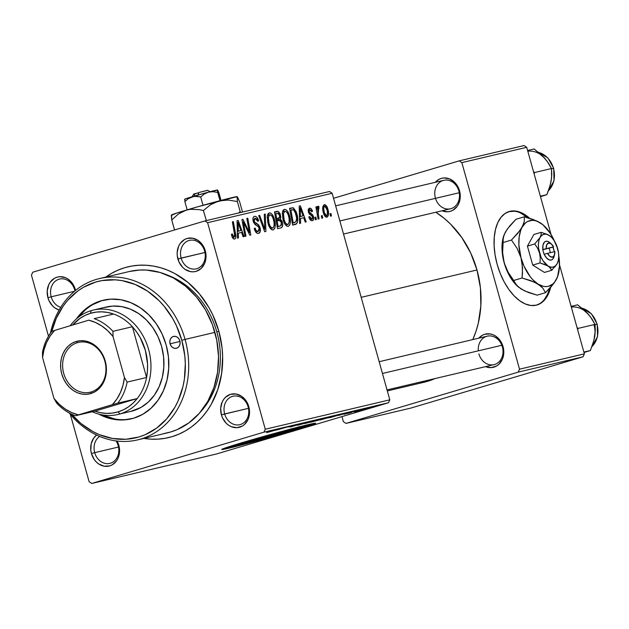 <?xml version="1.0" encoding="UTF-8"?>
<svg xmlns="http://www.w3.org/2000/svg" width="629" height="629" viewBox="0 0 629 629"><rect width="100%" height="100%" fill="white"/><g stroke="black" fill="none" stroke-linecap="round" stroke-linejoin="round"><path stroke-width="0.94" d="M298.72 426.792L299.294 426.808A32.079 0.841 -15.6 0 1 277.263 433.79A32.079 0.841 -15.6 0 1 242.637 443.099L242.487 442.557L242.637 443.099L237.495 444.043M225.088 448.021A48.755 1.282 164.4 0 0 229.247 447.085L229.506 448.021A48.755 1.282 -15.6 0 1 221.691 449.476A48.755 1.282 -15.6 0 1 254.942 438.916A48.755 1.282 -15.6 0 1 307.801 424.709L314.752 423.246L315.616 423.27L311.976 424.795L277.641 435.166L242.417 444.789L221.691 449.46L250.845 440.096L307.801 424.709A48.755 1.282 -15.6 0 1 315.616 423.254A48.755 1.282 -15.6 0 1 282.366 433.813A48.755 1.282 -15.6 0 1 229.506 448.021L229.247 447.085A48.755 1.282 164.4 0 0 273.151 435.425A48.755 1.282 164.4 0 0 311.96 423.765M520.152 212.759L528.077 217.799A48.755 26.622 73.4 0 0 508.806 211.635M550.682 287.296A48.755 26.622 -106.6 0 1 537.032 304.971A48.755 26.622 -106.6 0 1 497.169 264.377A48.755 26.622 -106.6 0 1 509.199 211.517A48.755 26.622 -106.6 0 1 529.681 218.287L520.93 212.531L515.316 211.006L510.009 211.297L505.197 213.396L501.077 217.217L497.798 222.619L495.503 229.381L494.26 237.259L494.127 245.939L495.109 255.099L497.169 264.377L500.228 273.411L504.159 281.871L508.822 289.419L514.035 295.772L519.601 300.686L525.294 303.964L530.907 305.482L536.222 305.191L541.026 303.092L545.146 299.27L548.425 293.877L550.729 287.107M118.181 445.662A14.624 12.25 -103.3 0 0 116.035 440.913A14.624 12.25 76.7 0 1 118.181 445.662A14.624 12.25 76.7 0 1 109.8 463.392A14.624 12.25 76.7 0 1 94.696 452.652L91.441 453.548A17.062 14.286 76.7 0 1 96.607 435.056L93.713 438.067L91.197 443.728L90.804 450.262L91.441 453.548L94.24 459.524L96.3 461.985L98.698 463.966L104.131 466.207L109.729 465.892L112.308 464.784L116.569 460.86L118.071 458.195L119.078 455.199L119.471 448.666L117.065 441.047A17.062 14.286 76.7 0 1 118.842 445.387A17.062 14.286 76.7 0 1 109.729 465.892A17.062 14.286 76.7 0 1 91.441 453.548L94.696 452.652A14.624 12.25 76.7 0 1 99.657 436.424A14.624 12.25 -103.3 0 0 94.696 452.652L118.504 447.03L94.696 452.652A14.624 12.25 -103.3 0 0 110.366 463.243A14.624 12.25 -103.3 0 0 118.181 445.662M74.662 289.804A14.624 12.25 -103.3 0 0 58.992 279.221A14.624 12.25 -103.3 0 0 51.177 296.802L47.922 297.69A17.062 14.286 76.7 0 1 57.035 277.177A17.062 14.286 76.7 0 1 75.323 289.529L74.662 289.804A14.624 12.25 76.7 0 1 74.937 290.928A14.624 12.25 -103.3 0 0 74.662 289.804L75.323 289.529L72.524 283.553L68.066 279.103L65.424 277.68L59.794 276.697L57.035 277.177L54.448 278.293L50.194 282.217L48.692 284.874L47.206 291.093L47.922 297.69L49.078 300.819L52.781 306.126L55.179 308.116L59.15 310.003A17.062 14.286 76.7 0 1 47.922 297.69L51.177 296.802A14.624 12.25 76.7 0 1 59.558 279.064A14.624 12.25 76.7 0 1 74.662 289.804M204.629 251.105A14.624 12.25 -103.3 0 0 188.952 240.514A14.624 12.25 -103.3 0 0 181.144 258.094L177.889 258.991A17.062 14.286 76.7 0 1 187.002 238.477A17.062 14.286 76.7 0 1 205.29 250.829L204.629 251.105A14.624 12.25 76.7 0 1 196.248 268.835A14.624 12.25 76.7 0 1 181.144 258.094A14.624 12.25 76.7 0 1 189.526 240.364A14.624 12.25 76.7 0 1 204.629 251.105L205.29 250.829L202.491 244.846L198.033 240.404L192.592 238.163L187.002 238.477L184.415 239.586L180.161 243.509L178.652 246.175L177.174 252.386L177.252 255.704L179.045 262.112L182.74 267.427L185.146 269.409L190.579 271.649L193.41 271.814L196.177 271.335L201.068 268.528L204.519 263.637L205.526 260.642L205.919 254.108L205.29 250.829A17.062 14.286 76.7 0 1 196.177 271.335A17.062 14.286 76.7 0 1 177.889 258.991L204.952 252.473L181.144 258.094A14.624 12.25 -103.3 0 0 196.814 268.685A14.624 12.25 -103.3 0 0 204.629 251.105M248.141 406.955A14.624 12.25 -103.3 0 0 232.471 396.372A14.624 12.25 -103.3 0 0 224.655 413.953L221.4 414.841A17.062 14.286 76.7 0 1 230.513 394.328A17.062 14.286 76.7 0 1 248.801 406.68L248.141 406.955A14.624 12.25 76.7 0 1 239.759 424.693A14.624 12.25 76.7 0 1 224.655 413.953A14.624 12.25 76.7 0 1 233.037 396.223A14.624 12.25 76.7 0 1 248.141 406.955L248.801 406.68L246.002 400.704L241.544 396.262L236.111 394.021L230.513 394.328L225.622 397.143L223.68 399.368L222.171 402.025L220.693 408.245L221.4 414.841L222.564 417.971L226.259 423.286L228.657 425.267L231.307 426.69L236.929 427.673L242.275 426.085L244.587 424.378L248.038 419.496L249.045 416.5L249.438 409.966L248.801 406.68A17.062 14.286 76.7 0 1 239.688 427.193A17.062 14.286 76.7 0 1 221.4 414.841L248.471 408.331L224.655 413.953A14.624 12.25 -103.3 0 0 240.333 424.536A14.624 12.25 -103.3 0 0 248.141 406.955M74.505 291.29L51.177 296.802L74.505 291.29M379.161 361.706L487.278 336.169A14.624 12.25 76.7 0 1 502.39 346.909L503.051 346.634A17.062 14.286 76.7 0 1 499.851 363.279A17.062 14.286 76.7 0 1 485.549 366.636L491.17 367.619L496.517 366.031L498.828 364.333L502.28 359.442L503.286 356.446L503.68 349.913L503.051 346.634L500.252 340.651L495.794 336.208L493.144 334.785L490.353 333.968L484.755 334.282L482.176 335.391L478.818 338.166A17.062 14.286 76.7 0 1 503.051 346.634L502.39 346.909A14.624 12.25 -103.3 0 0 487.994 336.028A14.624 12.25 -103.3 0 0 478.331 350.825M435.472 198.355A14.624 12.25 -103.3 0 0 451.19 208.592A14.624 12.25 -103.3 0 0 458.871 191.051L459.532 190.776A17.062 14.286 76.7 0 1 456.332 207.421A17.062 14.286 76.7 0 1 442.03 210.786L447.659 211.769L450.419 211.289L453.006 210.172L457.259 206.249L458.761 203.592L460.247 197.372L459.532 190.776L458.376 187.646L454.673 182.331L449.625 178.927L444.003 177.944L441.244 178.424L438.657 179.532L435.307 182.308A17.062 14.286 76.7 0 1 459.532 190.776L458.871 191.051A14.624 12.25 -103.3 0 0 443.193 180.468A14.624 12.25 -103.3 0 0 435.386 198.049A14.624 12.25 76.7 0 1 443.767 180.311A14.624 12.25 76.7 0 1 458.871 191.051A14.624 12.25 76.7 0 1 450.49 208.781L343.52 234.051M216.848 332.033A80.449 67.358 -103.3 0 0 168.147 275.384A80.449 67.358 76.7 0 1 216.848 332.033A80.449 67.358 76.7 0 1 200.415 412.019A80.449 67.358 -103.3 0 0 216.848 332.033L218.829 331.2L216.848 332.033M105.806 277.075A87.761 73.483 76.7 0 1 218.829 331.2L212.869 315.121L208.946 307.581L199.385 293.845L187.867 282.358L174.823 273.552L167.896 270.266L160.772 267.773L153.531 266.091L146.243 265.234L138.97 265.218L131.791 266.036L124.77 267.687L117.977 270.148L111.475 273.403L105.334 277.413M476.986 269.983L361.188 297.336L476.986 269.983L470.696 253.007L461.788 237.534L450.616 224.16L444.302 218.428L435.834 212.248A92.636 77.564 -103.3 0 1 476.986 269.983A92.636 77.564 -103.3 0 1 472.788 339.589L475.901 331.593L478.284 323.275L480.855 305.804L480.414 287.815L476.986 269.983M387.322 390.931L423.899 382.29A92.636 77.564 -103.3 0 0 435.064 378.564L427.508 381.331L420.101 383.069M329.517 191.499L204.991 220.913L32.755 272.208L204.991 220.913L207.601 222.682L332.136 193.268L389.807 399.824L265.273 429.237L207.601 222.682L265.273 429.237L263.976 432.162L91.732 483.457L216.258 454.044L388.502 402.749L263.976 432.162L91.732 483.457L89.121 481.696L70.299 414.275L89.121 481.696L91.732 483.457L216.258 454.044L388.502 402.749L389.807 399.824L388.502 402.749L263.976 432.162L265.273 429.237L389.807 399.824L332.136 193.268L207.601 222.682L204.991 220.913L329.517 191.499L332.136 193.268L329.517 191.499M48.488 336.169L31.45 275.14L32.755 272.208L31.45 275.14L48.488 336.169M332.796 416.516L320.019 419.975L332.796 416.516M338.316 415.462L351.509 411.728L338.316 415.462M267.262 432.485L284.481 427.563L266.594 432.618M304.302 422.971L290.284 426.973L304.884 422.743M316.426 420.015L297.548 425.322L316.426 420.015M317.7 420.078L304.923 423.537L317.7 420.078M366.455 408.921L363.342 409.778L366.455 408.921M320.9 419.543L310.388 422.287L325.625 417.845L310.388 422.287L320.9 419.543M276.162 430.142L289.364 426.407L276.162 430.142M288.129 427.028L298.909 424.15L288.129 427.028M346.186 413.764L356.557 410.784L345.714 413.764M329.958 417.64L344.157 413.497L329.958 417.64M368.728 408.142L358.986 410.8L368.728 408.142M357.736 410.981L354.614 411.838L357.736 410.981M356.384 411.177L364.749 408.842L356.384 411.177M351.367 412.49L348.246 413.347L351.367 412.49M316.332 219.513L315.9 217.115L314.932 217.343L315.388 219.741L316.332 219.513L315.9 217.115L314.932 217.343L315.388 219.741L316.332 219.513M322.701 218.011L322.268 215.613L321.301 215.841L321.757 218.232L322.701 218.011L322.268 215.613L321.301 215.841L321.757 218.232L322.701 218.011M288.263 226.377C290.598 224.608 291.03 221.109 289.552 215.896L288.625 216.172L289.552 215.896C288.452 211.721 286.73 209.528 284.379 209.323L282.374 212.437L283.16 220.008C284.277 224.058 285.975 226.181 288.263 226.377L289.725 225.033L290.26 223.13L289.772 216.722L287.461 211.124L285.928 209.622L284.379 209.323L283.05 210.338L282.374 212.437L282.901 219.034L285.252 224.624L286.745 226.094L288.373 226.346M300.607 223.232L300.465 218.483L303.689 217.728L305.246 222.131L306.197 221.911L300.363 205.769L299.215 206.045L299.585 223.476L300.607 223.232L300.465 218.483L303.689 217.728L305.246 222.131L306.197 221.911L300.363 205.769L299.215 206.045L299.585 223.476L300.607 223.232M281.171 227.824L282.421 226.574L282.696 224.026L282.012 221.078L280.298 219.041L280.801 217.162L280.047 213.593L278.144 211.313L274.48 211.887L277.538 228.681L281.171 227.824C282.696 227.061 283.089 225.151 282.358 222.092L280.298 219.041L280.432 214.741L278.144 211.313L274.48 211.887L277.538 228.681L281.171 227.824M265.902 231.425L265.281 214.057L264.259 214.3L264.793 229.184L259.667 215.385L258.716 215.613L264.691 231.716L265.902 231.425L265.281 214.057L264.259 214.3L264.793 229.184L259.667 215.385L258.716 215.613L264.691 231.716L265.902 231.425M234.641 239.036C235.899 238.32 236.213 236.606 235.576 233.909L234.625 234.192L235.576 233.909L233.343 221.605L232.384 221.833L234.546 233.721L234.169 237.102L232.447 237.613L234.169 237.102L232.636 235.348L231.716 235.623L232.636 235.348L232.321 233.902L231.441 234.334L231.873 236.205L233.815 238.996L235.081 238.847L235.844 237.212L233.343 221.605L232.384 221.833L234.806 236.072L234.31 237.054L233.493 236.913L232.321 233.902L231.441 234.334L231.771 235.851C232.408 238.124 233.367 239.185 234.641 239.036L234.719 239.02M245.947 236.142L243.321 221.927L249.823 235.222L250.822 234.987L247.771 218.2L246.812 218.42L249.438 232.667L242.951 219.332L241.953 219.568L244.988 236.37L245.947 236.142L243.321 221.927L249.823 235.222L250.822 234.987L247.771 218.2L246.812 218.42L249.438 232.667L242.951 219.332L241.953 219.568L244.988 236.37L245.947 236.142M238.462 237.911L238.32 233.162L241.544 232.4L243.101 236.811L244.052 236.59L238.218 220.449L237.07 220.724L237.44 238.147L238.462 237.911L238.32 233.162L241.544 232.4L243.101 236.811L244.052 236.59L238.218 220.449L237.07 220.724L237.44 238.147L238.462 237.911M258.59 233.383C260.28 232.832 260.783 231 260.091 227.879L259.164 228.162L260.091 227.879L257.017 223.712L254.926 224.333L257.017 223.712L254.91 222.383L253.762 222.729L254.91 222.383L254.147 220.999L253.22 221.274L254.147 220.999L255.059 218.294L257.741 221.251L258.543 220.504L257.607 220.779L258.543 220.504C257.576 217.54 256.255 216.156 254.556 216.368L254.556 216.368C253.007 216.832 252.567 218.483 253.235 221.329L255.303 224.663L258.543 226.88L259.195 228.264L258.118 231.448L255.799 232.14L258.118 231.448L256.034 230.426L255.012 230.733L256.034 230.426L255.256 228.594L254.336 228.87L255.256 228.594L255.115 228.06L254.226 228.484C255.177 232.015 256.632 233.65 258.59 233.383L260.241 231.614L259.856 227.132L258.409 224.647L254.666 222.123L253.982 219.969L254.265 218.829L255.413 218.255L256.876 219.214L257.741 221.251L258.637 220.858L256.829 217.225L255.673 216.415L254.313 216.439L253.298 217.312L252.921 218.688L253.589 222.367L254.981 224.388L258.543 226.88L259.368 229.467L258.999 230.867L257.615 231.496L256.145 230.599L255.115 228.06L254.226 228.484L256.011 232.408L257.324 233.343L258.747 233.335M273.167 229.939C275.502 228.17 275.934 224.679 274.456 219.466L273.529 219.741L274.456 219.466C273.363 215.283 271.634 213.089 269.283 212.885L267.278 216.006L268.064 223.57C269.181 227.619 270.879 229.742 273.167 229.939L274.629 228.594L275.164 226.699L274.676 220.292L272.365 214.686L270.832 213.184L269.283 212.885L267.954 213.899L267.278 216.006L267.812 222.595L270.509 228.649L272.043 229.844L273.277 229.907M312.275 220.7C313.58 220.37 314.005 219.041 313.541 216.714L312.605 216.989L313.541 216.714L312.456 214.654L310.868 215.126L312.456 214.654L310.655 213.404L309.177 213.844L310.655 213.404L309.578 212.523L308.603 212.814L309.578 212.523L309.216 211.58L308.289 211.855L309.216 211.58L309.743 209.701L308.1 210.188L309.743 209.701L311.654 211.753L312.534 211.313C311.764 208.985 310.71 207.94 309.374 208.191L308.344 212.059L312.637 217.068L311.905 219.199L310.073 219.741L311.905 219.199L309.72 216.533L308.831 216.966L309.303 218.381L310.569 220.26L311.811 220.755L313.344 219.961L313.761 218.2L312.794 215.071L309.287 211.824L309.185 210.314L309.877 209.677L310.844 210.133L311.654 211.753L312.534 211.313L311.599 209.26L310.246 208.207L308.407 208.954L308.344 212.059L309.437 214.143L312.149 216.077L312.755 217.878L312.322 218.994L311.544 219.214L310.592 218.554L309.72 216.533L308.894 217.186C309.68 219.765 310.812 220.936 312.275 220.7L312.393 220.669M295.316 224.482L296.668 223.743L292.603 224.954L296.668 223.743C298.036 221.266 298.107 217.941 296.88 213.766L295.945 214.041L296.88 213.766L293.059 207.727L289.654 208.742L293.059 207.727L289.576 208.325L292.627 225.111L296.031 224.223L297.375 222.454L297.611 217.437L296.228 211.792L293.366 207.829L289.576 208.325L292.627 225.111L295.551 224.411M327.009 217.217C328.778 215.826 329.069 213.137 327.89 209.143L326.962 209.418L327.89 209.143C327.127 206.241 325.924 204.747 324.297 204.669L324.297 204.669C322.473 206.068 322.182 208.844 323.432 212.987C324.226 215.802 325.413 217.217 327.009 217.217L328.456 215.087L328.204 210.408L326.435 205.84L324.297 204.669L322.803 206.839L323.109 211.682L324.91 216.164L327.088 217.202M319.06 218.868L317.779 210.644L318.038 208.466L318.982 208.38L318.832 206.422L318.164 206.131L317.291 209.182L316.843 206.658L315.884 206.886L318.109 219.096L319.06 218.868L318.211 213.978L318.832 206.422L318.077 206.139L317.291 209.182L316.843 206.658L315.884 206.886L318.109 219.096L319.06 218.868M331.428 215.951L330.988 213.553L330.028 213.781L330.484 216.172L331.428 215.951L330.988 213.553L330.028 213.781L330.484 216.172L331.428 215.951M524.091 145.543L459.233 160.859L333.535 198.292L459.233 160.859L461.851 162.628L526.709 147.304L551.059 234.523L526.709 147.304L461.851 162.628L519.523 369.184L461.851 162.628L459.233 160.859L524.091 145.543L526.709 147.304L524.091 145.543M343.363 421.642L341.964 416.61L343.363 421.642L345.974 423.403L410.831 408.087L583.075 356.792L518.217 372.116L345.974 423.403L343.363 421.642M584.38 353.86L519.523 369.184L518.217 372.116L345.974 423.403L410.831 408.087L583.075 356.792L584.38 353.86L583.075 356.792L518.217 372.116L519.523 369.184L584.38 353.86L559.511 264.793L584.38 353.86M502.39 346.909A14.624 12.25 76.7 0 1 494.009 364.639A14.624 12.25 76.7 0 1 478.897 353.899A14.624 12.25 -103.3 0 0 494.575 364.49A14.624 12.25 -103.3 0 0 502.39 346.909M75.551 290.425L75.323 289.529A17.062 14.286 76.7 0 1 75.551 290.425M143.192 438.287L150.488 439.136L157.753 439.152L164.94 438.334L171.953 436.683L178.746 434.222L185.248 430.967L191.397 426.957L197.129 422.224L202.389 416.815L207.13 410.784L211.305 404.195L217.799 389.571L221.628 373.516L222.642 356.635L222.076 348.089L218.829 331.2A87.761 73.483 76.7 0 1 143.915 438.405M60.738 307.337A14.624 12.25 76.7 0 1 51.177 296.802A14.624 12.25 -103.3 0 0 60.738 307.337M536.639 305.089A48.755 26.622 73.4 0 0 549.667 288.412L547.639 294.105L544.368 299.506M514.538 211.242L508.806 211.643M229.247 447.085L268.213 436.809L301.472 427.138M307.345 425.298L311.709 423.852M299.294 426.808L280.109 432.964L242.637 443.099A32.079 0.841 -15.6 0 1 237.495 444.058M241.961 219.631L242.951 219.332L241.961 219.631M244.964 225.52L245.915 225.237L244.964 225.52M247.118 229.844L248.054 229.561L247.118 229.844M248.652 232.895L249.438 232.667L248.652 232.895M246.82 218.475L247.771 218.2L246.82 218.475M242.424 222.186L243.321 221.927L242.424 222.186M243.148 226.173L244.115 225.89L243.148 226.173M237.07 220.795L238.218 220.449L237.07 220.795M237.337 233.461L238.32 233.162L237.337 233.461M238.305 231.126L238.194 225.953L237.18 226.251L238.194 225.953L238.014 222.414L237.109 222.69L238.014 222.414L240.876 230.513L237.298 231.582L240.876 230.513L237.29 231.425L238.305 231.126L238.014 222.414L240.876 230.513L238.305 231.126M255.799 232.14L258.118 231.448M258.739 215.661L259.667 215.385L258.739 215.661M262.301 225.253L263.276 224.962L262.301 225.253M263.858 229.467L264.793 229.184L263.858 229.467M264.266 214.363L265.281 214.057L264.266 214.363M269.031 223.429L268.371 217.091L267.152 217.453L268.371 217.091L269.786 214.819L267.364 215.535L269.786 214.819C271.453 214.992 272.679 216.557 273.466 219.505C274.669 223.586 274.409 226.424 272.695 228.005L270.517 228.649L272.695 228.005C271.052 227.84 269.825 226.322 269.031 223.429L268.103 223.704L269.031 223.429L268.371 217.091L269.267 215.079L270.321 214.811L271.972 216.124L273.183 218.593L274.095 222.768L274.063 225.827L273.19 227.745L271.854 227.902L270.289 226.385L269.031 223.429M270.517 228.649L272.695 228.005M274.511 212.02L276.807 211.336L274.511 212.02M274.574 212.374L278.144 211.313L274.574 212.374M279.504 215.016L280.432 214.741L279.504 215.016M276.013 220.315L280.298 219.041L276.013 220.315M281.43 222.367L282.358 222.092L281.43 222.367M276.744 218.861L275.793 213.624L274.849 213.907L277.413 213.239L279.504 215.032L279.63 217.453L275.817 219.23L278.285 218.499L275.801 219.136L276.744 218.861L275.793 213.624L278.277 213.192L279.433 214.78L279.63 217.453L278.678 218.373L276.744 218.861M275.817 219.238L278.285 218.499M278.136 226.495L277.106 220.818L276.155 221.101L279.103 220.347L281.399 222.265L280.809 225.764L277.208 226.872L279.905 226.07L277.192 226.77L278.136 226.495L277.106 220.818L280.227 220.386L281.32 221.998L281.533 224.726L280.809 225.764L278.136 226.495M299.215 206.115L300.363 205.769L299.215 206.115M299.483 218.782L300.465 218.483L299.483 218.782M300.45 216.447L300.34 211.273L299.333 211.572L300.34 211.273L300.159 207.735L299.255 208.01L300.159 207.735L303.021 215.833L299.443 216.903L303.021 215.833L299.435 216.746L300.45 216.447L300.159 207.735L303.021 215.833L300.45 216.447M293.232 222.925L290.889 210.062L289.945 210.338L293.531 209.732L295.905 213.884C297.313 218.711 296.825 221.628 294.443 222.642L292.281 223.209L293.232 222.925L290.889 210.062L292.265 209.732L293.727 209.827L294.985 211.383L296.636 218.09L296.015 221.738L293.232 222.925M292.296 223.287L294.443 222.642M284.127 219.859L283.467 213.53L282.248 213.891L283.467 213.53L284.882 211.25L282.452 211.973L284.882 211.25C286.549 211.43 287.775 212.987 288.562 215.944C289.757 220.024 289.505 222.855 287.791 224.435L285.613 225.088L287.791 224.435C286.14 224.278 284.921 222.752 284.127 219.859L283.199 220.142L284.127 219.859L283.467 213.53L284.363 211.509L285.417 211.242L287.068 212.555L288.279 215.024L289.112 218.554L289.159 222.257L288.286 224.183L286.942 224.341L285.385 222.823L284.127 219.859M285.613 225.088L287.791 224.435M324.328 212.586C323.392 209.591 323.51 207.452 324.674 206.17L322.819 206.721L324.674 206.17L326.946 209.363C327.827 212.287 327.709 214.41 326.6 215.723L324.949 216.219L326.6 215.723L324.328 212.586L323.4 212.861L324.328 212.586L323.731 208.773L324.037 206.76L325.02 206.178L326.05 207.138L327.347 211.258L327.332 214.78L326.844 215.613L325.901 215.55L324.328 212.586M321.309 215.896L322.268 215.613L321.309 215.896M315.892 206.941L316.843 206.658L315.892 206.941M316.356 209.465L317.291 209.182L316.356 209.465M317.551 206.807L318.832 206.422L317.551 206.807M317.315 208.435L318.4 208.113L317.315 208.435M317.228 214.269L318.211 213.978L317.228 214.269M314.94 217.398L315.9 217.115L314.94 217.398M330.036 213.836L330.988 213.553L330.036 213.836M280.809 225.764L279.905 226.07M320.051 419.519L327.19 417.593L320.051 419.519M320.271 419.567L313.124 421.54L320.271 419.567C321.419 419.291 321.325 419.346 319.996 419.755L313.116 421.493L320.271 419.567C321.419 419.291 321.325 419.346 319.996 419.755M304.923 423.545L305.78 423.388M321.537 418.843L320.664 419.008M319.029 419.488L306.834 422.892M290.15 427.036L291.211 426.832M292.87 426.336L292.367 426.383M306.85 422.303L305.938 422.484M268.921 431.997L269.605 431.73M278.285 429.544L287.146 426.981L278.285 429.544M356.564 410.784L355.77 410.941M354.481 411.327L353.765 411.61M344.063 414.307L344.896 414.149M340.431 414.865L349.307 412.341L340.431 414.865M342.231 414.031L328.212 417.923L342.255 413.913M320.012 419.983L320.876 419.818M336.625 415.274L335.76 415.439M334.125 415.926L321.93 419.323M358.955 410.792L359.631 410.666M371.338 407.293L370.693 407.419M369.404 407.796L360.511 410.265M307.455 422.892L319.595 419.268M322.551 419.331L334.691 415.706M360.881 410.297L369.71 407.663M170.082 343.804A6.093 5.103 76.7 0 1 173.573 336.413A6.093 5.103 76.7 0 1 179.863 340.887L180.122 343.245L179.587 345.463L178.361 347.208L176.607 348.214L174.61 348.324L172.668 347.522L171.08 345.934L170.082 343.804L169.822 341.445L170.349 339.228L171.583 337.482L173.329 336.476L175.334 336.366L177.276 337.168L178.864 338.756L179.863 340.887A6.093 5.103 76.7 0 1 176.372 348.277A6.093 5.103 76.7 0 1 170.082 343.804L179.996 341.461L170.082 343.804M103.871 300.08A60.942 51.028 -103.3 0 0 79.01 316.788L84.663 310.592M76.329 318.982A60.942 51.028 76.7 0 1 103.219 300.222A60.942 51.028 76.7 0 1 166.166 344.967L168.423 356.698L168.706 368.531L167.023 380.026L163.414 390.727L158.036 400.233L151.094 408.174L142.846 414.252L133.615 418.222L123.756 419.936L113.645 419.331L103.667 416.429L98.792 414.11A60.942 51.028 76.7 0 0 131.241 418.851A60.942 51.028 76.7 0 0 166.166 344.967L162.03 333.802L156.165 323.62L148.814 314.822L140.243 307.738L130.793 302.651L120.823 299.75L110.712 299.145L100.844 300.859L91.614 304.829L83.366 310.899L76.329 318.982M185.075 339.416L181.82 340.305A80.449 67.358 76.7 0 1 154.419 429.662A80.449 67.358 76.7 0 1 71.368 414.079L81.023 423.545L92.974 431.62L99.327 434.631L112.497 438.46L125.839 439.262L138.86 436.998L145.087 434.741L156.676 428.082L166.756 418.78L174.925 407.215L178.196 400.712L182.953 386.583L184.391 379.09L185.319 363.617L184.8 355.786L181.82 340.305L176.364 325.563L172.763 318.651L164.004 306.064L158.925 300.513L147.611 291.164L135.133 284.45L121.971 280.613L115.288 279.834L102.04 280.565L95.608 282.083L83.421 287.319L77.784 290.999L67.712 300.292L63.364 305.82L56.264 318.368L51.814 331.286A80.449 67.358 76.7 0 1 115.838 279.866A80.449 67.358 76.7 0 1 181.82 340.305L185.075 339.416A82.886 69.402 76.7 0 1 137.586 439.899A82.886 69.402 76.7 0 1 69.261 413.009A82.886 69.402 -103.3 0 0 155.678 432.241A82.886 69.402 -103.3 0 0 185.075 339.416L214.914 332.371L185.075 339.416A82.886 69.402 -103.3 0 0 115.705 277.067A82.886 69.402 -103.3 0 0 50.406 333.181A82.886 69.402 76.7 0 1 99.476 278.568A82.886 69.402 76.7 0 1 185.075 339.416M137.586 439.899L167.416 432.854A82.886 69.402 -103.3 0 0 214.914 332.371A82.886 69.402 -103.3 0 0 129.307 271.516L99.476 278.568M106.199 307.038A53.63 44.911 76.7 0 1 161.59 346.406A53.63 44.911 76.7 0 1 130.856 411.429L131.005 411.397M164.012 433.546L170.648 431.989L177.064 429.662L189.007 422.806L199.385 413.229L207.806 401.302L213.939 387.495L217.555 372.329L218.515 356.391L216.777 340.289L212.405 324.643L205.581 310.058L196.547 297.085L185.673 286.242L173.352 277.924L160.081 272.459L146.36 270.061L139.489 270.045L129.228 271.539M131.886 418.694A60.942 51.028 -103.3 0 1 102.181 414.873L114.942 419.024M102.142 300.552L92.911 304.522M104.107 307.597L112.788 306.087L121.688 306.614L130.462 309.169L138.781 313.651L146.321 319.878L152.792 327.623L157.95 336.578L161.59 346.406L163.571 356.729L163.831 367.147L162.345 377.258L159.168 386.678L154.443 395.043L148.326 402.033L141.069 407.38L130.69 411.468M590.12 316.505L585.843 311.614L577.626 304.829L571.116 306.362L577.626 304.829L588.272 314.154L592.188 319.304L595.003 324.399L578.153 328.377L577.619 329.659L578.153 328.377L595.003 324.399L595.293 330.382L594.649 337.002A23.729 19.869 -103.3 0 0 594.012 324.816M591.968 346.563A21.944 18.375 -103.3 0 0 596.984 324.202L596.984 324.202A21.944 18.375 76.7 0 1 593.131 345.305M596.984 324.202L595.034 324.658L596.984 324.202A21.944 18.375 -103.3 0 0 582.045 308.226A21.944 18.375 76.7 0 1 596.984 324.202M586.189 312.078L590.379 316.717L595.003 324.399L595.293 330.382L593.91 340.415L590.387 350.526L583.877 352.059L590.387 350.526L584.003 352.531L590.387 350.526L593.91 340.415L595.003 333.991M578.153 328.377L577.029 327.552L578.153 328.377M593.957 339.896L594.649 337.002M588.272 314.154A23.729 19.869 -103.3 0 0 571.313 307.07M501.84 345.274L382.448 373.469L501.84 345.274M339.857 220.936L459.256 192.733L339.857 220.936M546.601 160.647L542.324 155.756L534.107 148.971L527.597 150.512L534.107 148.971L544.753 158.296L548.669 163.446L551.491 168.541L534.642 172.519L534.107 173.801L534.642 172.519L533.809 172.747L534.642 172.519L533.518 171.693L534.642 172.519L551.491 168.541L551.775 174.524L551.13 181.144L549.4 187.977L546.868 194.668L540.492 196.68L546.868 194.668L540.358 196.201L546.868 194.668L550.391 184.556L551.484 178.133M538.526 152.367A21.944 18.375 76.7 0 1 553.465 168.344L553.465 168.344A21.944 18.375 -103.3 0 0 538.526 152.367M551.515 168.808L553.465 168.344L551.515 168.808M550.438 184.038L551.594 177.748L551.491 168.541L546.86 160.859L542.678 156.22M548.449 190.713A21.944 18.375 -103.3 0 0 553.465 168.344A21.944 18.375 76.7 0 1 549.612 189.447M544.753 158.296A23.729 19.869 -103.3 0 0 527.794 151.212M91.166 391.969A25.6 21.433 -103.3 0 0 104.839 361.203A25.6 21.433 -103.3 0 0 77.398 342.679L76.227 341.453A27.063 22.66 76.7 0 1 105.232 361.038A27.063 22.66 76.7 0 1 90.78 393.557L91.166 391.969A25.6 21.433 76.7 0 1 90.167 392.237A25.6 21.433 76.7 0 1 63.576 372.848A25.6 21.433 76.7 0 1 77.398 342.679A25.6 21.433 76.7 0 1 78.397 342.412A25.6 21.433 76.7 0 1 104.996 361.793A25.6 21.433 76.7 0 1 91.166 391.969L90.78 393.557L86.401 394.32L81.912 394.053L77.485 392.763L73.286 390.507L69.481 387.362L66.218 383.454L63.615 378.933L61.776 373.972L60.777 368.767L60.651 363.515L61.398 358.412L63.002 353.655L65.385 349.433L68.467 345.911L72.131 343.214L76.227 341.453L80.606 340.69L85.096 340.957L89.53 342.247L93.721 344.511L97.526 347.648L100.797 351.556L103.392 356.077L105.232 361.038L106.23 366.243L106.364 371.495L105.609 376.598L104.013 381.355L101.623 385.577L98.541 389.099L94.877 391.796L90.78 393.557A27.063 22.66 76.7 0 1 61.776 373.972A27.063 22.66 76.7 0 1 76.227 341.453L77.398 342.679L79.411 342.2L77.398 342.679A25.6 21.433 -103.3 0 0 63.733 373.445A25.6 21.433 -103.3 0 0 91.166 391.969M118.024 411.893A51.193 42.866 76.7 0 1 94.885 411.154L100.679 412.726L106.537 413.371L112.355 413.096L118.024 411.893L123.441 409.794L128.505 406.829L133.128 403.055L137.224 398.55L94.885 411.154L75.425 415.753L117.772 403.142L137.224 398.55A51.193 42.866 76.7 0 1 118.024 411.893L119.974 413.937L118.024 411.893M91.142 310.655A53.63 44.911 -103.3 0 0 70.212 325.704A53.63 44.911 76.7 0 1 91.142 310.655A53.63 44.911 76.7 0 1 93.226 310.097A53.63 44.911 76.7 0 1 148.955 350.723A53.63 44.911 76.7 0 1 119.974 413.937A53.63 44.911 76.7 0 1 117.882 414.495A53.63 44.911 76.7 0 1 92.274 411.775A53.63 44.911 -103.3 0 0 119.974 413.937L132.947 410.871L119.974 413.937A53.63 44.911 -103.3 0 0 148.617 349.472A53.63 44.911 -103.3 0 0 91.142 310.655L90.497 313.313L91.142 310.655M72.697 324.965A51.193 42.866 76.7 0 1 90.497 313.313L85.08 315.412L80.009 318.376L72.697 324.965M113.637 314.052L107.842 312.479L101.984 311.835L96.166 312.11L90.497 313.313A51.193 42.866 76.7 0 1 113.637 314.052A51.193 42.866 76.7 0 1 132.405 326.726L146.581 377.502L147.453 370.819L147.548 363.979L145.362 350.361L140.188 337.631L136.587 331.9L132.405 326.726A51.193 42.866 76.7 0 1 146.581 377.502A51.193 42.866 76.7 0 1 137.224 398.55L94.885 411.154L75.425 415.753A51.193 42.866 76.7 0 1 56.657 403.079A51.193 42.866 -103.3 0 0 75.425 415.753L112.363 404.675L116.876 399.006L120.453 392.457L123.001 385.215L124.448 377.479L113.023 336.554L112.945 331.318L132.405 326.726L146.581 377.502L127.121 382.094L124.448 377.479L113.023 336.554L107.811 330.799L101.914 326.066L95.514 322.496L88.775 320.177L51.837 331.255A51.193 42.866 -103.3 0 0 42.481 352.303L42.56 357.531L53.984 398.456L56.657 403.079L53.984 398.456L59.205 404.211L65.094 408.944L71.502 412.514L78.24 414.833A48.755 40.822 76.7 0 1 53.984 398.456L42.56 357.531A48.755 40.822 76.7 0 1 54.644 330.335L50.139 336.004L46.554 342.553L44.006 349.795L42.56 357.531L42.481 352.303A51.193 42.866 76.7 0 1 51.837 331.255L88.775 320.177A48.755 40.822 76.7 0 1 113.023 336.554L112.945 331.318L132.405 326.726A51.193 42.866 -103.3 0 0 113.637 314.052L94.177 318.644A51.193 42.866 76.7 0 1 112.945 331.318A51.193 42.866 -103.3 0 0 94.177 318.644L113.637 314.052M137.224 398.55A51.193 42.866 -103.3 0 0 146.581 377.502L127.121 382.094A51.193 42.866 76.7 0 1 117.772 403.142L137.224 398.55M117.772 403.142A51.193 42.866 -103.3 0 0 127.121 382.094L124.448 377.479A48.755 40.822 76.7 0 1 112.363 404.675L117.772 403.142M194.872 193.701L198.717 192.796L193.457 194.212L194.872 193.701L194.172 196.366L194.872 193.701M193.724 194.196L191.766 197.215M184.957 199.424L184.871 201.642L187.167 209.85L184.871 201.642L188.197 198.67L194.172 196.319L200.69 196.932L203.025 205.29L200.69 196.932L204.291 194.015L208.482 192.136L213.042 191.688L217.681 192.427L219.985 200.675L217.681 192.427L217.555 189.997L218.853 192.639L221.023 200.399L217.76 190.202M172.032 215.047L177.032 212.956L198.009 206.705L237.109 196.657L239.696 201.948L242.511 212.052L239.696 201.948L237.518 197.074M237.094 196.783L236.52 197.066M171.898 215.511L171.285 215.385L171.741 219.953L178.384 214.009L186.137 210.157L190.343 209.3L199.055 209.606L203.379 210.526L206.359 220.59L203.379 210.526L210.573 204.7L214.591 202.507L223.452 200.148L228.068 200.046L237.361 201.524L240.16 211.548L238.65 212.964L240.16 211.548L237.361 201.524L237.109 196.657A34.131 0.896 164.4 0 0 218.947 200.942L228.068 200.046L237.361 201.524L237.109 196.657A34.131 0.896 164.4 0 1 237.157 196.673L237.172 196.68M240.545 212.516L240.16 211.548L240.545 212.516M171.489 215.079L171.741 219.953L174.54 229.986L171.741 219.953L178.384 214.009L186.137 210.157A34.131 0.896 164.4 0 0 171.434 215.016L171.355 215.157M199.055 209.606L203.379 210.526L210.573 204.7L218.947 200.942A34.131 0.896 164.4 0 0 186.137 210.157L190.343 209.3L199.055 209.606M184.871 201.642L188.197 198.67L192.073 196.743A17.062 0.448 164.4 0 0 184.722 199.173L184.682 199.244M217.579 189.997L217.587 190.005A17.062 0.448 164.4 0 0 217.579 189.997A17.062 0.448 164.4 0 0 217.555 189.997A17.062 0.448 164.4 0 0 208.482 192.136A17.062 0.448 164.4 0 0 192.073 196.743L185.044 199L184.643 199.857M217.461 190.155L208.482 192.136L213.042 191.688L217.681 192.427L217.461 190.155M196.342 196.24L200.69 196.932L204.291 194.015L208.482 192.136L192.073 196.743L196.342 196.24M210.542 191.971L207.539 190.28L198.788 192.537L207.145 190.461M198.788 192.537L198.088 195.202L198.788 192.537M551.429 244.028L549.777 242.59A9.75 5.323 73.4 0 0 542.882 249.509L553.528 246.875L551.153 243.808L548.551 243.046L546.664 244.87L546.192 248.604A7.312 3.994 -106.6 0 1 551.429 244.028A7.312 3.994 -106.6 0 1 553.528 246.875L552.922 247.134L554.369 251.679L553.088 247.095L542.78 249.776L553.528 246.875L542.882 249.509L542.969 245.184L544.399 242.181L545.933 241.277L547.757 241.387L550.587 243.392M550.548 236.41L547.458 234.46L541.144 232.329L533.864 234.491L541.144 232.329L541.113 234.68L540.044 237.51L534.713 243.958L527.432 246.128L534.713 243.958L537.52 248.101L539.478 252.811A17.062 9.317 -106.6 0 1 540.044 237.51A17.062 9.317 -106.6 0 1 549.125 235.364A17.062 9.317 -106.6 0 1 550.689 236.535L547.458 234.46L541.144 232.329L541.113 234.68L540.044 237.51L534.713 243.958L537.52 248.101L539.478 252.811L540.248 257.866L540.004 262.93L532.732 265.1L544.462 272.436L551.735 270.273L557.074 263.826A17.062 9.317 -106.6 0 1 547.993 265.973L550.414 268.033L551.735 270.273L544.462 272.436L532.732 265.1L540.004 262.93L546.294 265.053L549.353 266.963L551.735 270.273L552.466 269.55M550.689 236.535A17.062 9.317 -106.6 0 1 557.64 248.526L558.175 251.042L557.64 248.526A17.062 9.317 -106.6 0 1 558.072 261.334A17.062 9.317 -106.6 0 1 557.074 263.826L558.222 260.768L558.717 257.025L558.513 252.85L556.799 246.112M527.432 246.128L533.864 234.491L527.432 246.128L532.732 265.1L527.432 246.128M543.425 225.19L540.295 222.863A34.131 18.642 -106.6 0 1 543.425 225.19A34.131 18.642 -106.6 0 1 554.471 241.143L550.304 233.32L542.937 224.781L537.638 221.463L535.004 220.614L532.433 220.323L527.7 221.447L525.6 222.831L522.133 227.155L520.828 230.01L519.169 236.866L518.87 244.854L521.001 257.756L523.996 266.114L530.341 276.87L532.81 279.732L538.031 284.072L543.322 286.321L545.886 286.604L548.339 286.329L552.726 284.096L554.589 282.185L557.498 276.925L559.48 266.185L558.717 255.405A34.131 18.642 -106.6 0 1 558.19 274.802A34.131 18.642 -106.6 0 1 556.185 279.779L558.19 274.802M557.546 276.862L554.188 282.932L545.516 292.674L551.672 286.148L556.185 279.779A34.131 18.642 -106.6 0 1 538.031 284.072L542.874 288.192L545.516 292.674L537.166 295.158L528.446 292.516L521.197 289.081L516.354 284.961L513.704 280.479L522.062 277.987L534.634 282.232L540.759 286.061L542.874 288.192L545.516 292.674L537.166 295.158L524.594 290.92L518.068 286.753A34.131 18.642 73.4 0 0 518.225 286.887M543.141 224.946L536.962 221.054L524.327 216.785L524.264 221.494L522.133 227.155L517.651 233.477L511.463 240.042L517.085 248.329L521.001 257.756L522.542 267.868L522.062 277.987L513.704 280.479L508.09 272.192L504.167 262.765L503.098 257.756L502.626 252.654L503.114 242.535L511.463 240.042L517.085 248.329L521.001 257.756A34.131 18.642 -106.6 0 1 522.133 227.155A34.131 18.642 -106.6 0 1 540.295 222.863L533.093 219.442L524.327 216.785L515.977 219.269L524.327 216.785L524.264 221.494L523.517 224.191L520.167 230.253L511.463 240.042L503.114 242.535L503.176 237.817L505.307 232.164L509.789 225.842L515.977 219.269L507.273 229.066L503.994 235.018M522.502 272.978L522.062 277.987L530.774 280.628L538.031 284.072A34.131 18.642 -106.6 0 1 521.001 257.756L522.07 262.765L522.502 272.978M503.499 236.425L503.302 237.141A34.131 18.642 73.4 0 0 504.167 262.765L502.626 252.654L502.941 240.27L503.931 235.128L506.903 229.758M518.461 287.091L514.797 282.736L508.09 272.192L504.167 262.765A34.131 18.642 73.4 0 0 518.068 286.753M503.31 237.094L502.335 241.874L502.044 249.862L503.129 258.44L505.519 267.018L509.065 275.015L513.508 281.886L518.555 287.162L523.855 290.48M554.809 267.011L557.074 263.826L555.336 265.981L553.143 267.097L550.642 267.097L547.993 265.973A17.062 9.317 -106.6 0 1 539.478 252.811L540.248 257.866L540.004 262.93L547.993 265.973L542.984 260.744L540.971 256.994L538.597 248.486L538.4 244.311L538.896 240.569L540.044 237.51L541.773 235.348L543.967 234.24L546.475 234.24L549.125 235.364L551.735 237.534L554.125 240.593L557.64 248.526M542.717 249.548L544.022 254.242L542.717 249.548M554.149 256.145L552.718 259.156L551.177 260.06L549.361 259.95L546.53 257.945L544.187 254.202A9.75 5.323 73.4 0 0 553.992 256.766L554.589 254.659A7.312 3.994 -106.6 0 1 547.497 253.298L549.872 256.365L552.482 257.127L554.369 255.303L554.841 251.569L544.187 254.202L554.841 251.569A7.312 3.994 -106.6 0 1 554.589 254.659M550.391 252.614L549.18 248.258L550.391 252.614M508.413 211.753L509.199 211.517M536.246 305.207L537.032 304.971M280.44 225.929L277.208 226.888M591.92 346.689L597.542 336.562L597.22 324.155L591.433 313.816L581.959 308.155M494.009 364.639L387.032 389.909M335.642 205.848L443.767 180.311M538.44 152.297L547.914 157.958L553.701 168.305L554.031 180.704L548.409 190.839M106.364 306.999L93.226 310.097"/></g></svg>
